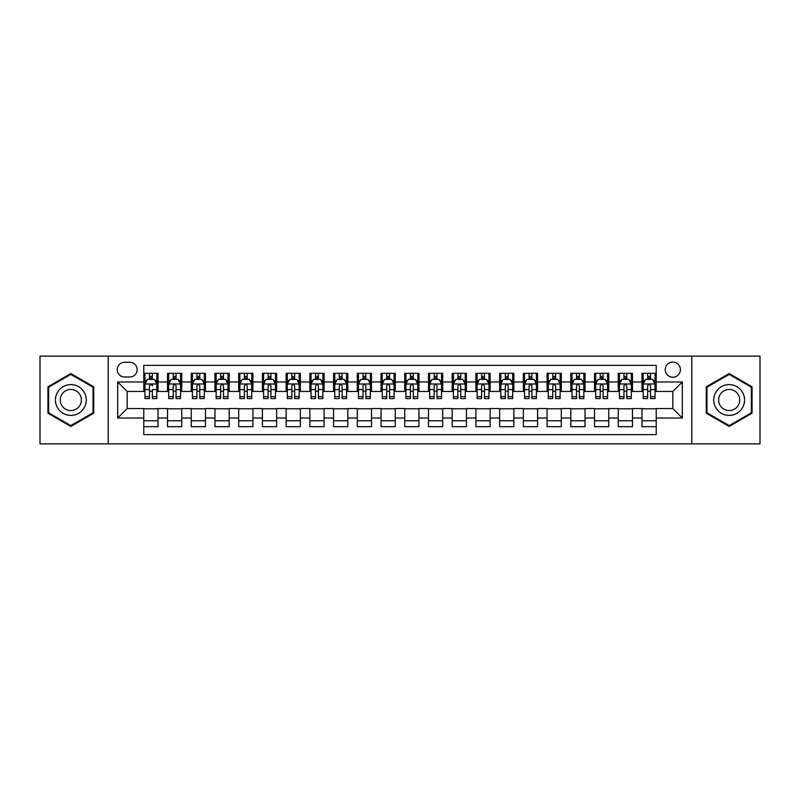 <?xml version="1.0" encoding="UTF-8"?>
<svg xmlns="http://www.w3.org/2000/svg" width="800" height="800" viewBox="0 0 800 800"><rect width="100%" height="100%" fill="white"/><g stroke="black" fill="none" stroke-linecap="round" stroke-linejoin="round"><path stroke-width="1.2" d="M672.82 362.04A7.59 7.59 0 0 0 665.23 369.63A7.59 7.59 0 0 0 672.82 377.23A7.59 7.59 0 0 0 680.41 369.63A7.59 7.59 0 0 0 672.82 362.04M691.8 443.89L760 443.89L760 356.11L691.8 356.11L691.8 443.89L108.2 443.89L108.2 356.11L40 356.11L40 443.89L108.2 443.89M656.21 373.31L641.98 373.31L641.98 381.97L632.49 381.97L632.49 391.46L641.98 391.46L641.98 381.97M632.49 381.97L632.49 373.31L618.25 373.31L618.25 381.97L608.76 381.97L608.76 391.46L618.25 391.46L618.25 381.97M608.76 381.97L608.76 373.31L594.53 373.31L594.53 381.97L585.04 381.97L585.04 391.46L594.53 391.46L594.53 381.97M585.04 381.97L585.04 373.31L570.81 373.31L570.81 381.97L561.32 381.97L561.32 391.46L570.81 391.46L570.81 381.97M561.32 381.97L561.32 373.31L547.08 373.31L547.08 381.97L537.59 381.97L537.59 391.46L547.08 391.46L547.08 381.97M537.59 381.97L537.59 373.31L523.36 373.31L523.36 381.97L513.87 381.97L513.87 391.46L523.36 391.46L523.36 381.97M513.87 381.97L513.87 373.31L499.64 373.31L499.64 381.97L490.15 381.97L490.15 391.46L499.64 391.46L499.64 381.97M490.15 381.97L490.15 373.31L475.91 373.31L475.91 381.97L466.43 381.97L466.43 391.46L475.91 391.46L475.91 381.97M466.43 381.97L466.43 373.31L452.19 373.31L452.19 381.97L442.7 381.97L442.7 391.46L452.19 391.46L452.19 381.97M442.7 381.97L442.7 373.31L428.47 373.31L428.47 381.97L418.98 381.97L418.98 391.46L428.47 391.46L428.47 381.97M418.98 381.97L418.98 373.31L404.74 373.31L404.74 381.97L395.26 381.97L395.26 391.46L404.74 391.46L404.74 381.97M395.26 381.97L395.26 373.31L381.02 373.31L381.02 381.97L371.53 381.97L371.53 391.46L381.02 391.46L381.02 381.97M371.53 381.97L371.53 373.31L357.3 373.31L357.3 381.97L347.81 381.97L347.81 391.46L357.3 391.46L357.3 381.97M347.81 381.97L347.81 373.31L333.57 373.31L333.57 381.97L324.09 381.97L324.09 391.46L333.57 391.46L333.57 381.97M324.09 381.97L324.09 373.31L309.85 373.31L309.85 381.97L300.36 381.97L300.36 391.46L309.85 391.46L309.85 381.97M300.36 381.97L300.36 373.31L286.13 373.31L286.13 381.97L276.64 381.97L276.64 391.46L286.13 391.46L286.13 381.97M276.64 381.97L276.64 373.31L262.41 373.31L262.41 381.97L252.92 381.97L252.92 391.46L262.41 391.46L262.41 381.97M252.92 381.97L252.92 373.31L238.68 373.31L238.68 381.97L229.19 381.97L229.19 391.46L238.68 391.46L238.68 381.97M229.19 381.97L229.19 373.31L214.96 373.31L214.96 381.97L205.47 381.97L205.47 391.46L214.96 391.46L214.96 381.97M205.47 381.97L205.47 373.31L191.24 373.31L191.24 381.97L181.75 381.97L181.75 391.46L191.24 391.46L191.24 381.97M181.75 381.97L181.75 373.31L167.51 373.31L167.51 391.46L158.02 391.46L158.02 373.31L143.79 373.31M143.79 426.69L158.02 426.69L158.02 408.54L167.51 408.54L167.51 426.69L181.75 426.69L181.75 408.54L191.24 408.54L191.24 418.03L181.75 418.03M191.24 418.03L191.24 426.69L205.47 426.69L205.47 408.54L214.96 408.54L214.96 418.03L205.47 418.03M214.96 418.03L214.96 426.69L229.19 426.69L229.19 408.54L238.68 408.54L238.68 418.03L229.19 418.03M238.68 418.03L238.68 426.69L252.92 426.69L252.92 408.54L262.41 408.54L262.41 418.03L252.92 418.03M262.41 418.03L262.41 426.69L276.64 426.69L276.64 408.54L286.13 408.54L286.13 418.03L276.64 418.03M286.13 418.03L286.13 426.69L300.36 426.69L300.36 408.54L309.85 408.54L309.85 418.03L300.36 418.03M309.85 418.03L309.85 426.69L324.09 426.69L324.09 408.54L333.57 408.54L333.57 418.03L324.09 418.03M333.57 418.03L333.57 426.69L347.81 426.69L347.81 408.54L357.3 408.54L357.3 418.03L347.81 418.03M357.3 418.03L357.3 426.69L371.53 426.69L371.53 408.54L381.02 408.54L381.02 418.03L371.53 418.03M381.02 418.03L381.02 426.69L395.26 426.69L395.26 408.54L404.74 408.54L404.74 418.03L395.26 418.03M404.74 418.03L404.74 426.69L418.98 426.69L418.98 408.54L428.47 408.54L428.47 418.03L418.98 418.03M428.47 418.03L428.47 426.69L442.7 426.69L442.7 408.54L452.19 408.54L452.19 418.03L442.7 418.03M452.19 418.03L452.19 426.69L466.43 426.69L466.43 408.54L475.91 408.54L475.91 418.03L466.43 418.03M475.91 418.03L475.91 426.69L490.15 426.69L490.15 408.54L499.64 408.54L499.64 418.03L490.15 418.03M499.64 418.03L499.64 426.69L513.87 426.69L513.87 408.54L523.36 408.54L523.36 418.03L513.87 418.03M523.36 418.03L523.36 426.69L537.59 426.69L537.59 408.54L547.08 408.54L547.08 418.03L537.59 418.03M547.08 418.03L547.08 426.69L561.32 426.69L561.32 408.54L570.81 408.54L570.81 418.03L561.32 418.03M570.81 418.03L570.81 426.69L585.04 426.69L585.04 408.54L594.53 408.54L594.53 418.03L585.04 418.03M594.53 418.03L594.53 426.69L608.76 426.69L608.76 408.54L618.25 408.54L618.25 418.03L608.76 418.03M618.25 418.03L618.25 426.69L632.49 426.69L632.49 408.54L641.98 408.54L641.98 418.03L632.49 418.03M124.57 376.99L129.79 376.99A7.35 7.35 0 0 0 137.15 369.63A7.35 7.35 0 0 0 129.79 362.28L124.57 362.28A7.35 7.35 0 0 0 117.22 369.63A7.35 7.35 0 0 0 124.57 376.99M691.8 356.11L108.2 356.11M656.21 381.97L656.21 365.36L143.79 365.36L143.79 391.46L127.18 391.46L127.18 408.54L143.79 408.54L143.79 434.64L656.21 434.64L656.21 408.54L672.82 408.54L672.82 391.46L656.21 391.46L656.21 381.97L682.31 381.97L682.31 418.03L656.21 418.03M143.79 418.03L117.69 418.03L117.69 381.97L143.79 381.97M641.98 418.03L641.98 426.69L656.21 426.69M143.79 379.24L144.98 379.24M149.48 379.24L152.33 379.24M156.84 379.24L158.02 379.24M143.79 391.22L144.98 391.22M149.48 391.22L152.33 391.22M156.84 391.22L158.02 391.22M143.79 408.78L158.02 408.78M143.79 420.76L158.02 420.76M167.51 391.22L168.7 391.22M173.21 391.22L176.05 391.22M180.56 391.22L181.75 391.22M167.51 379.24L168.7 379.24M173.21 379.24L176.05 379.24M180.56 379.24L181.75 379.24M167.51 408.78L181.75 408.78M167.51 420.76L181.75 420.76M191.24 408.78L205.47 408.78M191.24 420.76L205.47 420.76M191.24 379.24L192.42 379.24M196.93 379.24L199.78 379.24M204.28 379.24L205.47 379.24M191.24 391.22L192.42 391.22M196.93 391.22L199.78 391.22M204.28 391.22L205.47 391.22M214.96 408.78L229.19 408.78M214.96 420.76L229.19 420.76M214.96 379.24L216.14 379.24M220.65 379.24L223.5 379.24M228.01 379.24L229.19 379.24M214.96 391.22L216.14 391.22M220.65 391.22L223.5 391.22M228.01 391.22L229.19 391.22M238.68 408.78L252.92 408.78M238.68 420.76L252.92 420.76M238.68 379.24L239.87 379.24M244.38 379.24L247.22 379.24M251.73 379.24L252.92 379.24M238.68 391.22L239.87 391.22M244.38 391.22L247.22 391.22M251.73 391.22L252.92 391.22M262.41 408.78L276.64 408.78M262.41 420.76L276.64 420.76M262.41 379.24L263.59 379.24M268.1 379.24L270.95 379.24M275.45 379.24L276.64 379.24M262.41 391.22L263.59 391.22M268.1 391.22L270.95 391.22M275.45 391.22L276.64 391.22M286.13 408.78L300.36 408.78M286.13 420.76L300.36 420.76M286.13 379.24L287.31 379.24M291.82 379.24L294.67 379.24M299.18 379.24L300.36 379.24M286.13 391.22L287.31 391.22M291.82 391.22L294.67 391.22M299.18 391.22L300.36 391.22M309.85 408.78L324.09 408.78M309.85 420.76L324.09 420.76M309.85 379.24L311.04 379.24M315.55 379.24L318.39 379.24M322.9 379.24L324.09 379.24M309.85 391.22L311.04 391.22M315.55 391.22L318.39 391.22M322.9 391.22L324.09 391.22M333.57 408.78L347.81 408.78M333.57 420.76L347.81 420.76M333.57 379.24L334.76 379.24M339.27 379.24L342.12 379.24M346.62 379.24L347.81 379.24M333.57 391.22L334.76 391.22M339.27 391.22L342.12 391.22M346.62 391.22L347.81 391.22M357.3 408.78L371.53 408.78M357.3 420.76L371.53 420.76M357.3 379.24L358.48 379.24M362.99 379.24L365.84 379.24M370.35 379.24L371.53 379.24M357.3 391.22L358.48 391.22M362.99 391.22L365.84 391.22M370.35 391.22L371.53 391.22M381.02 408.78L395.26 408.78M381.02 420.76L395.26 420.76M381.02 379.24L382.21 379.24M386.71 379.24L389.56 379.24M394.07 379.24L395.26 379.24M381.02 391.22L382.21 391.22M386.71 391.22L389.56 391.22M394.07 391.22L395.26 391.22M404.74 408.78L418.98 408.78M404.74 420.76L418.98 420.76M404.74 379.24L405.93 379.24M410.44 379.24L413.29 379.24M417.79 379.24L418.98 379.24M404.74 391.22L405.93 391.22M410.44 391.22L413.29 391.22M417.79 391.22L418.98 391.22M428.47 408.78L442.7 408.78M428.47 420.76L442.7 420.76M428.47 379.24L429.65 379.24M434.16 379.24L437.01 379.24M441.52 379.24L442.7 379.24M428.47 391.22L429.65 391.22M434.16 391.22L437.01 391.22M441.52 391.22L442.7 391.22M452.19 408.78L466.43 408.78M452.19 420.76L466.43 420.76M452.19 379.24L453.38 379.24M457.88 379.24L460.73 379.24M465.24 379.24L466.43 379.24M452.19 391.22L453.38 391.22M457.88 391.22L460.73 391.22M465.24 391.22L466.43 391.22M475.91 408.78L490.15 408.78M475.91 420.76L490.15 420.76M475.91 379.24L477.1 379.24M481.61 379.24L484.45 379.24M488.96 379.24L490.15 379.24M475.91 391.22L477.1 391.22M481.61 391.22L484.45 391.22M488.96 391.22L490.15 391.22M499.64 408.78L513.87 408.78M499.64 420.76L513.87 420.76M499.64 379.24L500.82 379.24M505.33 379.24L508.18 379.24M512.69 379.24L513.87 379.24M499.64 391.22L500.82 391.22M505.33 391.22L508.18 391.22M512.69 391.22L513.87 391.22M523.36 408.78L537.59 408.78M523.36 420.76L537.59 420.76M523.36 379.24L524.55 379.24M529.05 379.24L531.9 379.24M536.41 379.24L537.59 379.24M523.36 391.22L524.55 391.22M529.05 391.22L531.9 391.22M536.41 391.22L537.59 391.22M547.08 408.78L561.32 408.78M547.08 420.76L561.32 420.76M547.08 379.24L548.27 379.24M552.78 379.24L555.62 379.24M560.13 379.24L561.32 379.24M547.08 391.22L548.27 391.22M552.78 391.22L555.62 391.22M560.13 391.22L561.32 391.22M570.81 408.78L585.04 408.78M570.81 420.76L585.04 420.76M570.81 379.24L571.99 379.24M576.5 379.24L579.35 379.24M583.86 379.24L585.04 379.24M570.81 391.22L571.99 391.22M576.5 391.22L579.35 391.22M583.86 391.22L585.04 391.22M594.53 408.78L608.76 408.78M594.53 420.76L608.76 420.76M594.53 379.24L595.72 379.24M600.22 379.24L603.07 379.24M607.58 379.24L608.76 379.24M594.53 391.22L595.72 391.22M600.22 391.22L603.07 391.22M607.58 391.22L608.76 391.22M618.25 408.78L632.49 408.78M618.25 420.76L632.49 420.76M618.25 379.24L619.44 379.24M623.95 379.24L626.79 379.24M631.3 379.24L632.49 379.24M618.25 391.22L619.44 391.22M623.95 391.22L626.79 391.22M631.3 391.22L632.49 391.22M641.98 408.78L656.21 408.78M641.98 420.76L656.21 420.76M641.98 379.24L643.16 379.24M647.67 379.24L650.52 379.24M655.02 379.24L656.21 379.24M641.98 391.22L643.16 391.22M647.67 391.22L650.52 391.22M655.02 391.22L656.21 391.22M127.18 391.46L117.69 381.97M127.18 408.54L117.69 418.03M682.31 381.97L672.82 391.46M682.31 418.03L672.82 408.54M70.84 426.43L93.73 413.22L93.73 386.78L70.84 373.57L47.95 386.78L47.95 413.22L70.84 426.43M752.05 386.78L729.16 373.57L706.27 386.78L706.27 413.22L729.16 426.43L752.05 413.22L752.05 386.78M152.33 373.31L152.33 379.36L152.33 376.4L149.48 376.4M156.84 396.64L152.33 396.64L152.33 398.58L156.84 398.58L156.84 384.11L154.46 379.36L147.35 379.36L144.98 384.11L144.98 389.6L144.98 373.31M144.98 393.89L144.98 395.49M144.98 380.71L144.98 376.4M144.98 396.64L144.98 398.58L149.48 398.58L149.48 396.64L144.98 396.64L144.98 389.6L149.48 389.6L149.48 393.89M156.84 380.71L156.84 376.4M152.33 396.64L152.33 389.6L156.84 389.6L156.84 373.31M149.48 379.36L149.48 373.31M152.33 393.89L152.33 395.49M149.48 396.64L149.48 385.88C150.43 384.06 151.38 384.06 152.33 385.88L152.33 383.99M70.84 384.58A15.42 15.42 0 0 0 55.42 400A15.42 15.42 0 0 0 70.84 415.42A15.42 15.42 0 0 0 86.26 400A15.42 15.42 0 0 0 70.84 384.58M70.84 389.44A10.56 10.56 0 0 0 60.28 400A10.56 10.56 0 0 0 70.84 410.56A10.56 10.56 0 0 0 81.4 400A10.56 10.56 0 0 0 70.84 389.44M93.02 412.81L70.84 425.61L48.66 412.81L48.66 387.19L70.84 374.39L93.02 387.19L93.02 412.81M715.81 392.29A15.42 15.42 0 0 0 721.45 413.35A15.42 15.42 0 0 0 742.51 407.71A15.42 15.42 0 0 0 736.87 386.65A15.42 15.42 0 0 0 715.81 392.29M720.02 394.72A10.56 10.56 0 0 0 723.88 409.14A10.56 10.56 0 0 0 738.3 405.28A10.56 10.56 0 0 0 734.44 390.86A10.56 10.56 0 0 0 720.02 394.72M751.34 387.19L751.34 412.81L729.16 425.61L706.98 412.81L706.98 387.19L729.16 374.39L751.34 387.19M176.05 376.4L173.21 376.4M180.56 396.64L176.05 396.64L176.05 398.58L180.56 398.58L180.56 384.11L178.19 379.36L171.07 379.36L168.7 384.11L168.7 398.58L173.21 398.58L173.21 396.64L168.7 396.64M168.7 384.11L168.7 373.31M180.56 384.11L180.56 373.31M173.21 379.36L173.21 373.31M176.05 373.31L176.05 379.36M176.05 396.64L176.05 385.88C175.11 384.06 174.16 384.06 173.21 385.88L173.21 396.64M199.78 376.4L196.93 376.4M204.28 396.64L199.78 396.64L199.78 398.58L204.28 398.58L204.28 384.11L201.91 379.36L194.79 379.36L192.42 384.11L192.42 398.58L196.93 398.58L196.93 396.64L192.42 396.64M192.42 384.11L192.42 373.31M204.28 384.11L204.28 373.31M196.93 379.36L196.93 373.31M199.78 373.31L199.78 379.36M199.78 396.64L199.78 385.88C198.83 384.06 197.88 384.06 196.93 385.88L196.93 396.64M223.5 376.4L220.65 376.4M228.01 396.64L223.5 396.64L223.5 398.58L228.01 398.58L228.01 384.11L225.63 379.36L218.52 379.36L216.14 384.11L216.14 398.58L220.65 398.58L220.65 396.64L216.14 396.64M216.14 384.11L216.14 373.31M228.01 384.11L228.01 373.31M220.65 379.36L220.65 373.31M223.5 373.31L223.5 379.36M223.5 396.64L223.5 385.88C222.55 384.06 221.6 384.06 220.65 385.88L220.65 396.64M247.22 376.4L244.38 376.4M251.73 396.64L247.22 396.64L247.22 398.58L251.73 398.58L251.73 384.11L249.36 379.36L242.24 379.36L239.87 384.11L239.87 398.58L244.38 398.58L244.38 396.64L239.87 396.64M239.87 384.11L239.87 373.31M251.73 384.11L251.73 373.31M244.38 379.36L244.38 373.31M247.22 373.31L247.22 379.36M247.22 396.64L247.22 385.88C246.27 384.06 245.33 384.06 244.38 385.88L244.38 396.64M270.95 376.4L268.1 376.4M275.45 396.64L270.95 396.64L270.95 398.58L275.45 398.58L275.45 384.11L273.08 379.36L265.96 379.36L263.59 384.11L263.59 398.58L268.1 398.58L268.1 396.64L263.59 396.64M263.59 384.11L263.59 373.31M275.45 384.11L275.45 373.31M268.1 379.36L268.1 373.31M270.95 373.31L270.95 379.36M270.95 396.64L270.95 385.88C270 384.06 269.05 384.06 268.1 385.88L268.1 396.64M294.67 376.4L291.82 376.4M299.18 396.64L294.67 396.64L294.67 398.58L299.18 398.58L299.18 384.11L296.8 379.36L289.69 379.36L287.31 384.11L287.31 398.58L291.82 398.58L291.82 396.64L287.31 396.64M287.31 384.11L287.31 373.31M299.18 384.11L299.18 373.31M291.82 379.36L291.82 373.31M294.67 373.31L294.67 379.36M294.67 396.64L294.67 385.88C293.72 384.06 292.77 384.06 291.82 385.88L291.82 396.64M318.39 376.4L315.55 376.4M322.9 396.64L318.39 396.64L318.39 398.58L322.9 398.58L322.9 384.11L320.53 379.36L313.41 379.36L311.04 384.11L311.04 398.58L315.55 398.58L315.55 396.64L311.04 396.64M311.04 384.11L311.04 373.31M322.9 384.11L322.9 373.31M315.55 379.36L315.55 373.31M318.39 373.31L318.39 379.36M318.39 396.64L318.39 385.88C317.44 384.06 316.5 384.06 315.55 385.88L315.55 396.64M342.12 376.4L339.27 376.4M346.62 396.64L342.12 396.64L342.12 398.58L346.62 398.58L346.62 384.11L344.25 379.36L337.13 379.36L334.76 384.11L334.76 398.58L339.27 398.58L339.27 396.64L334.76 396.64M334.76 384.11L334.76 373.31M346.62 384.11L346.62 373.31M339.27 379.36L339.27 373.31M342.12 373.31L342.12 379.36M342.12 396.64L342.12 385.88C341.17 384.06 340.22 384.06 339.27 385.88L339.27 396.64M365.84 376.4L362.99 376.4M370.35 396.64L365.84 396.64L365.84 398.58L370.35 398.58L370.35 384.11L367.97 379.36L360.86 379.36L358.48 384.11L358.48 398.58L362.99 398.58L362.99 396.64L358.48 396.64M358.48 384.11L358.48 373.31M370.35 384.11L370.35 373.31M362.99 379.36L362.99 373.31M365.84 373.31L365.84 379.36M365.84 396.64L365.84 385.88C364.89 384.06 363.94 384.06 362.99 385.88L362.99 396.64M389.56 376.4L386.71 376.4M394.07 396.64L389.56 396.64L389.56 398.58L394.07 398.58L394.07 384.11L391.7 379.36L384.58 379.36L382.21 384.11L382.21 398.58L386.71 398.58L386.71 396.64L382.21 396.64M382.21 384.11L382.21 373.31M394.07 384.11L394.07 373.31M386.71 379.36L386.71 373.31M389.56 373.31L389.56 379.36M389.56 396.64L389.56 385.88C388.61 384.06 387.67 384.06 386.71 385.88L386.71 396.64M413.29 376.4L410.44 376.4M417.79 396.64L413.29 396.64L413.29 398.58L417.79 398.58L417.79 384.11L415.42 379.36L408.3 379.36L405.93 384.11L405.93 398.58L410.44 398.58L410.44 396.64L405.93 396.64M405.93 384.11L405.93 373.31M417.79 384.11L417.79 373.31M410.44 379.36L410.44 373.31M413.29 373.31L413.29 379.36M413.29 396.64L413.29 385.88C412.34 384.06 411.39 384.06 410.44 385.88L410.44 396.64M437.01 376.4L434.16 376.4M441.52 396.64L437.01 396.64L437.01 398.58L441.52 398.58L441.52 384.11L439.14 379.36L432.03 379.36L429.65 384.11L429.65 398.58L434.16 398.58L434.16 396.64L429.65 396.64M429.65 384.11L429.65 373.31M441.52 384.11L441.52 373.31M434.16 379.36L434.16 373.31M437.01 373.31L437.01 379.36M437.01 396.64L437.01 385.88C436.06 384.06 435.11 384.06 434.16 385.88L434.16 396.64M460.73 376.4L457.88 376.4M465.24 396.64L460.73 396.64L460.73 398.58L465.24 398.58L465.24 384.11L462.87 379.36L455.75 379.36L453.38 384.11L453.38 398.58L457.88 398.58L457.88 396.64L453.38 396.64M453.38 384.11L453.38 373.31M465.24 384.11L465.24 373.31M457.88 379.36L457.88 373.31M460.73 373.31L460.73 379.36M460.73 396.64L460.73 385.88C459.78 384.06 458.83 384.06 457.88 385.88L457.88 396.64M484.45 376.4L481.61 376.4M488.96 396.64L484.45 396.64L484.45 398.58L488.96 398.58L488.96 384.11L486.59 379.36L479.47 379.36L477.1 384.11L477.1 398.58L481.61 398.58L481.61 396.64L477.1 396.64M477.1 384.11L477.1 373.31M488.96 384.11L488.96 373.31M481.61 379.36L481.61 373.31M484.45 373.31L484.45 379.36M484.45 396.64L484.45 385.88C483.51 384.06 482.56 384.06 481.61 385.88L481.61 396.64M508.18 376.4L505.33 376.4M512.69 396.64L508.18 396.64L508.18 398.58L512.69 398.58L512.69 384.11L510.31 379.36L503.2 379.36L500.82 384.11L500.82 398.58L505.33 398.58L505.33 396.64L500.82 396.64M500.82 384.11L500.82 373.31M512.69 384.11L512.69 373.31M505.33 379.36L505.33 373.31M508.18 373.31L508.18 379.36M508.18 396.64L508.18 385.88C507.23 384.06 506.28 384.06 505.33 385.88L505.33 396.64M531.9 376.4L529.05 376.4M536.41 396.64L531.9 396.64L531.9 398.58L536.41 398.58L536.41 384.11L534.04 379.36L526.92 379.36L524.55 384.11L524.55 398.58L529.05 398.58L529.05 396.64L524.55 396.64M524.55 384.11L524.55 373.31M536.41 384.11L536.41 373.31M529.05 379.36L529.05 373.31M531.9 373.31L531.9 379.36M531.9 396.64L531.9 385.88C530.95 384.06 530 384.06 529.05 385.88L529.05 396.64M555.62 376.4L552.78 376.4M560.13 396.64L555.62 396.64L555.62 398.58L560.13 398.58L560.13 384.11L557.76 379.36L550.64 379.36L548.27 384.11L548.27 398.58L552.78 398.58L552.78 396.64L548.27 396.64M548.27 384.11L548.27 373.31M560.13 384.11L560.13 373.31M552.78 379.36L552.78 373.31M555.62 373.31L555.62 379.36M555.62 396.64L555.62 385.88C554.68 384.06 553.73 384.06 552.78 385.88L552.78 396.64M579.35 376.4L576.5 376.4M583.86 396.64L579.35 396.64L579.35 398.58L583.86 398.58L583.86 384.11L581.48 379.36L574.37 379.36L571.99 384.11L571.99 398.58L576.5 398.58L576.5 396.64L571.99 396.64M571.99 384.11L571.99 373.31M583.86 384.11L583.86 373.31M576.5 379.36L576.5 373.31M579.35 373.31L579.35 379.36M579.35 396.64L579.35 385.88C578.4 384.06 577.45 384.06 576.5 385.88L576.5 396.64M603.07 376.4L600.22 376.4M607.58 396.64L603.07 396.64L603.07 398.58L607.58 398.58L607.58 384.11L605.21 379.36L598.09 379.36L595.72 384.11L595.72 398.58L600.22 398.58L600.22 396.64L595.72 396.64M595.72 384.11L595.72 373.31M607.58 384.11L607.58 373.31M600.22 379.36L600.22 373.31M603.07 373.31L603.07 379.36M603.07 396.64L603.07 385.88C602.12 384.06 601.17 384.06 600.22 385.88L600.22 396.64M626.79 376.4L623.95 376.4M631.3 396.64L626.79 396.64L626.79 398.58L631.3 398.58L631.3 384.11L628.93 379.36L621.81 379.36L619.44 384.11L619.44 398.58L623.95 398.58L623.95 396.64L619.44 396.64M619.44 384.11L619.44 373.31M631.3 384.11L631.3 373.31M623.95 379.36L623.95 373.31M626.79 373.31L626.79 379.36M626.79 396.64L626.79 385.88C625.85 384.06 624.9 384.06 623.95 385.88L623.95 396.64M650.52 376.4L647.67 376.4M655.02 396.64L650.52 396.64L650.52 398.58L655.02 398.58L655.02 384.11L652.65 379.36L645.54 379.36L643.16 384.11L643.16 398.58L647.67 398.58L647.67 396.64L643.16 396.64M643.16 384.11L643.16 373.31M655.02 384.11L655.02 373.31M647.67 379.36L647.67 373.31M650.52 373.31L650.52 379.36M650.52 396.64L650.52 385.88C649.57 384.06 648.62 384.06 647.67 385.88L647.67 396.64M167.51 418.03L158.02 418.03M167.51 381.97L158.02 381.97M156.78 383.99L145.03 383.99M144.98 380.67L146.69 380.67M155.12 380.67L156.84 380.67M152.33 377.91L149.48 377.91M180.5 383.99L168.76 383.99M168.7 380.67L170.42 380.67M178.84 380.67L180.56 380.67M173.21 389.6L168.7 389.6M180.56 389.6L176.05 389.6M176.05 377.91L173.21 377.91M204.22 383.99L192.48 383.99M192.42 380.67L194.14 380.67M202.56 380.67L204.28 380.67M196.93 389.6L192.42 389.6M204.28 389.6L199.78 389.6M199.78 377.91L196.93 377.91M227.95 383.99L216.2 383.99M216.14 380.67L217.86 380.67M226.29 380.67L228.01 380.67M220.65 389.6L216.14 389.6M228.01 389.6L223.5 389.6M223.5 377.91L220.65 377.91M251.67 383.99L239.93 383.99M239.87 380.67L241.59 380.67M250.01 380.67L251.73 380.67M244.38 389.6L239.87 389.6M251.73 389.6L247.22 389.6M247.22 377.91L244.38 377.91M275.39 383.99L263.65 383.99M263.59 380.67L265.31 380.67M273.73 380.67L275.45 380.67M268.1 389.6L263.59 389.6M275.45 389.6L270.95 389.6M270.95 377.91L268.1 377.91M299.12 383.99L287.37 383.99M287.31 380.67L289.03 380.67M297.46 380.67L299.18 380.67M291.82 389.6L287.31 389.6M299.18 389.6L294.67 389.6M294.67 377.91L291.82 377.91M322.84 383.99L311.1 383.99M311.04 380.67L312.76 380.67M321.18 380.67L322.9 380.67M315.55 389.6L311.04 389.6M322.9 389.6L318.39 389.6M318.39 377.91L315.55 377.91M346.56 383.99L334.82 383.99M334.76 380.67L336.48 380.67M344.9 380.67L346.62 380.67M339.27 389.6L334.76 389.6M346.62 389.6L342.12 389.6M342.12 377.91L339.27 377.91M370.29 383.99L358.54 383.99M358.48 380.67L360.2 380.67M368.63 380.67L370.35 380.67M362.99 389.6L358.48 389.6M370.35 389.6L365.84 389.6M365.84 377.91L362.99 377.91M394.01 383.99L382.27 383.99M382.21 380.67L383.93 380.67M392.35 380.67L394.07 380.67M386.71 389.6L382.21 389.6M394.07 389.6L389.56 389.6M389.56 377.91L386.71 377.91M417.73 383.99L405.99 383.99M405.93 380.67L407.65 380.67M416.07 380.67L417.79 380.67M410.44 389.6L405.93 389.6M417.79 389.6L413.29 389.6M413.29 377.91L410.44 377.91M441.46 383.99L429.71 383.99M429.65 380.67L431.37 380.67M439.8 380.67L441.52 380.67M434.16 389.6L429.65 389.6M441.52 389.6L437.01 389.6M437.01 377.91L434.16 377.91M465.18 383.99L453.44 383.99M453.38 380.67L455.1 380.67M463.52 380.67L465.24 380.67M457.88 389.6L453.38 389.6M465.24 389.6L460.73 389.6M460.73 377.91L457.88 377.91M488.9 383.99L477.16 383.99M477.1 380.67L478.82 380.67M487.24 380.67L488.96 380.67M481.61 389.6L477.1 389.6M488.96 389.6L484.45 389.6M484.45 377.91L481.61 377.91M512.63 383.99L500.88 383.99M500.82 380.67L502.54 380.67M510.97 380.67L512.69 380.67M505.33 389.6L500.82 389.6M512.69 389.6L508.18 389.6M508.18 377.91L505.33 377.91M536.35 383.99L524.61 383.99M524.55 380.67L526.27 380.67M534.69 380.67L536.41 380.67M529.05 389.6L524.55 389.6M536.41 389.6L531.9 389.6M531.9 377.91L529.05 377.91M560.07 383.99L548.33 383.99M548.27 380.67L549.99 380.67M558.41 380.67L560.13 380.67M552.78 389.6L548.27 389.6M560.13 389.6L555.62 389.6M555.62 377.91L552.78 377.91M583.8 383.99L572.05 383.99M571.99 380.67L573.71 380.67M582.14 380.67L583.86 380.67M576.5 389.6L571.99 389.6M583.86 389.6L579.35 389.6M579.35 377.91L576.5 377.91M607.52 383.99L595.78 383.99M595.72 380.67L597.44 380.67M605.86 380.67L607.58 380.67M600.22 389.6L595.72 389.6M607.58 389.6L603.07 389.6M603.07 377.91L600.22 377.91M631.24 383.99L619.5 383.99M619.44 380.67L621.16 380.67M629.58 380.67L631.3 380.67M623.95 389.6L619.44 389.6M631.3 389.6L626.79 389.6M626.79 377.91L623.95 377.91M654.97 383.99L643.22 383.99M643.16 380.67L644.88 380.67M653.31 380.67L655.02 380.67M647.67 389.6L643.16 389.6M655.02 389.6L650.52 389.6M650.52 377.91L647.67 377.91"/></g></svg>
